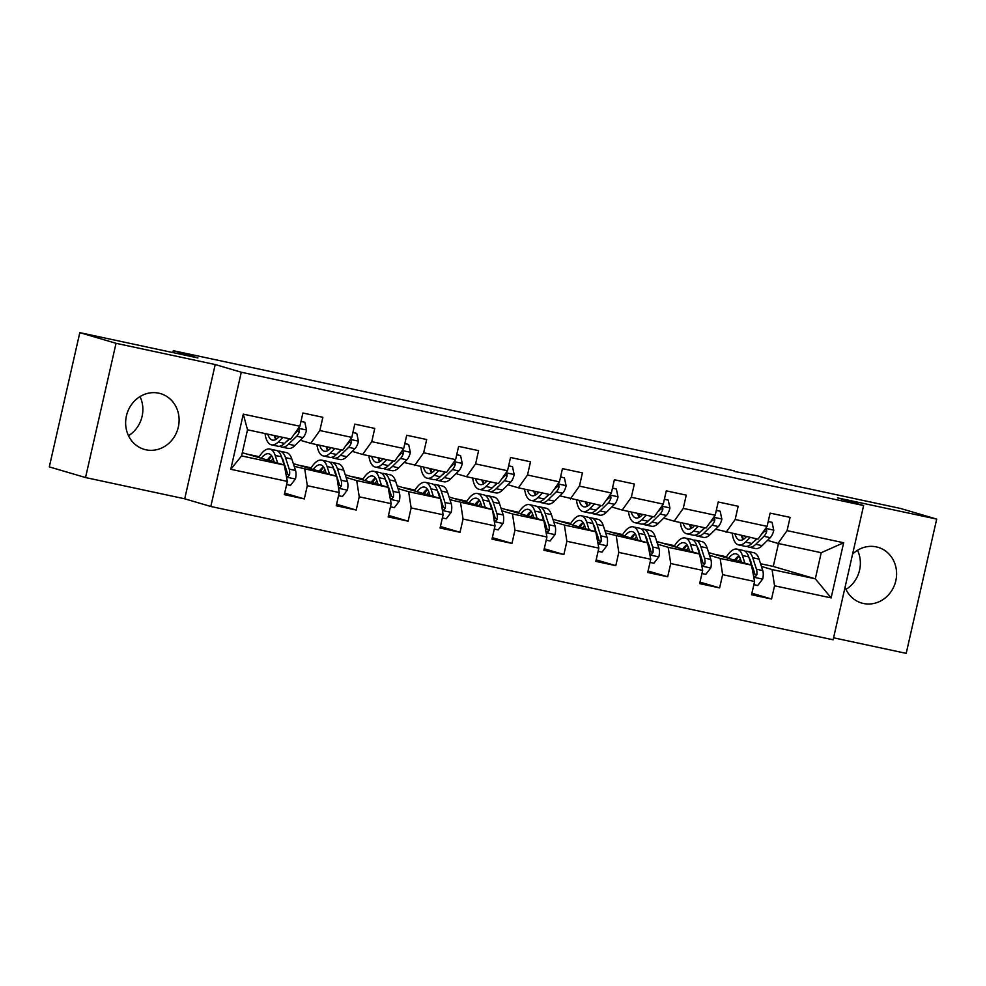 <?xml version="1.0" encoding="UTF-8"?>
<svg xmlns="http://www.w3.org/2000/svg" width="986" height="986" viewBox="0 0 986 986"><rect width="100%" height="100%" fill="white"/><g stroke="black" fill="none" stroke-linecap="round" stroke-linejoin="round"><path stroke-width="1.48" d="M845.064 587.249A29.038 26.536 106.4 0 0 861.665 603.038A29.038 26.536 106.4 0 0 863.44 603.481A29.038 26.536 106.4 0 0 895.584 581.715A29.038 26.536 106.4 0 0 878.07 547.329A29.038 26.536 106.4 0 0 876.295 546.885A29.038 26.536 106.4 0 0 852.582 554.107M158.795 393.18A29.038 26.536 106.4 0 0 126.652 414.958A29.038 26.536 106.4 0 0 144.166 449.333A29.038 26.536 106.4 0 0 145.94 449.789A29.038 26.536 106.4 0 0 178.096 428.01A29.038 26.536 106.4 0 0 160.57 393.636A29.038 26.536 106.4 0 0 158.795 393.18M833.577 637.806L906.196 653.361L936.7 519.104L900.464 508.443L782.317 483.128L757.679 475.881L734.262 471.444M210.807 506.484L833.121 639.803L863.625 505.547L241.299 372.24L210.807 506.484L184.715 498.805L215.207 364.549L116.04 343.313L85.535 477.557L184.715 498.805M85.535 477.557L49.3 466.896L79.804 332.639L197.939 357.943L173.302 350.696L172.87 352.581M116.04 343.313L79.804 332.639M760.563 563.721L773.27 566.445L815.311 578.819L821.239 552.702L777.979 543.434L787.074 530.628L790.082 517.379L770.115 513.102L767.108 526.351L735.162 519.499L738.169 506.262L718.202 501.985L715.195 515.222L683.249 508.382L686.256 495.145L666.289 490.855L663.282 504.105L631.336 497.264L634.343 484.015L614.377 479.738L611.369 492.988L579.423 486.135L582.43 472.898L562.464 468.621L559.444 481.858L527.498 475.018L530.505 461.781L510.538 457.492L507.531 470.741L475.585 463.901L478.592 450.651L458.626 446.375L455.618 459.624L423.672 452.771L426.679 439.534L406.713 435.257L403.705 448.494L371.759 441.654L374.766 428.417L354.8 424.128L351.792 437.377L319.846 430.537L322.853 417.288L302.887 413.011L299.88 426.26L243.296 414.132L230.773 469.287L241.582 455.914L284.843 465.182L242.309 452.71M787.074 530.628L843.659 542.744L831.124 597.898L774.552 585.783L771.545 599.02L751.911 593.239M230.773 469.287L287.345 481.402L284.338 494.652L304.304 498.928L307.312 485.691L339.258 492.532L336.251 505.769L356.217 510.045L359.224 496.808L391.171 503.649L388.164 516.898L408.13 521.175L411.137 507.926L443.084 514.766L440.076 528.015L460.043 532.292L463.063 519.055L495.009 525.895L492.002 539.132L511.968 543.409L514.975 530.172L546.922 537.013L543.915 550.262L563.881 554.539L566.888 541.289L598.835 548.13L595.827 561.379L615.794 565.656L618.801 552.419L650.748 559.259L647.74 572.496L667.707 576.773L670.714 563.536L702.661 570.376L699.653 583.626L719.62 587.902L722.627 574.653L754.586 581.493L751.566 594.743L771.545 599.02M173.302 350.696L734.385 470.889M767.108 526.351L758.012 539.157L715.602 529.235M708.638 552.604L752.084 565.274L720.137 558.433L709.526 555.315M683.976 547.316L685.122 547.563M698.322 550.398L698.975 550.533M683.655 547.698L684.826 548.043M698.901 552.185L699.579 552.382M726.066 532.304L735.162 519.499M754.586 581.493L750.814 561.391A23.639 9.577 102.1 0 0 749.077 557.928M722.627 574.653L720.137 558.433M715.195 515.222L706.099 528.028L674.153 521.187L663.689 518.106M656.725 541.487L700.171 554.157L668.212 547.316L657.6 544.186M632.063 536.199L633.209 536.446M646.409 539.268L647.062 539.416M631.743 536.569L632.913 536.914M646.989 541.067L647.666 541.265M674.153 521.187L683.249 508.382M702.661 570.376L698.901 550.274A23.639 9.577 102.1 0 0 697.164 546.811M670.714 563.536L668.212 547.316M663.282 504.105L654.186 516.91L622.24 510.07L611.776 506.989M604.812 530.357L648.246 543.039L605.687 533.069M580.15 525.082L581.284 525.316M594.496 528.151L595.15 528.286M579.83 525.452L580.988 525.797M595.076 529.938L595.754 530.135M622.24 510.07L631.336 497.264M650.748 559.259L646.976 539.145A23.639 9.577 102.1 0 0 645.251 535.681M618.801 552.419L616.299 536.187M611.369 492.988L602.273 505.793L559.863 495.872M552.899 519.24L596.333 531.91L564.386 525.07L553.775 521.951M528.237 513.952L529.371 514.199M542.583 517.034L543.237 517.169M527.917 514.335L529.075 514.68M543.163 518.821L543.828 519.018M570.327 498.941L579.423 486.135M598.835 548.13L595.063 528.028A23.639 9.577 102.1 0 0 593.338 524.564M566.888 541.289L564.386 525.07M559.444 481.858L550.348 494.664L518.402 487.823L507.95 484.742M500.987 508.123L544.42 520.793L512.473 513.952L501.862 510.822M476.312 502.835L477.458 503.082M490.671 505.904L491.324 506.052M475.991 503.205L477.162 503.55M491.25 507.704L491.915 507.901M518.402 487.823L527.498 475.018M546.922 537.013L543.15 516.91A23.639 9.577 102.1 0 0 541.425 513.447M514.975 530.172L512.473 513.952M507.531 470.741L498.435 483.547L466.489 476.706L456.025 473.625M449.061 496.993L492.507 509.676L449.949 499.705M424.399 491.718L425.545 491.952M438.745 494.787L439.399 494.923M424.079 492.088L425.249 492.433M439.337 496.574L440.002 496.771M466.489 476.706L475.585 463.901M495.009 525.895L492.507 509.676M463.063 519.055L460.561 502.823M455.618 459.624L446.522 472.43L404.112 462.508M397.148 485.876L440.594 498.546L408.635 491.706L398.024 488.588M372.486 480.589L373.632 480.835M386.832 483.67L387.486 483.806M372.166 480.971L373.337 481.316M387.412 485.457L388.09 485.654M414.576 465.577L423.672 452.771M443.084 514.766L440.594 498.546M411.137 507.926L408.635 491.706M403.705 448.494L394.61 461.3L362.663 454.46L352.199 451.378M345.236 474.759L388.669 487.429L356.722 480.589L346.111 477.458M320.573 469.472L321.707 469.718M334.92 472.54L335.573 472.688M320.253 469.841L321.411 470.186M335.499 474.34L336.177 474.537M362.663 454.46L371.759 441.654M391.171 503.649L387.399 483.547A23.639 9.577 102.1 0 0 385.674 480.083M359.224 496.808L356.722 480.589M351.792 437.377L342.697 450.183L310.75 443.343L300.286 440.261M293.323 463.63L336.756 476.312L294.198 466.341M268.66 458.354L269.794 458.589M283.007 461.423L283.66 461.559M268.34 458.724L269.498 459.069M283.586 463.21L284.264 463.408M310.75 443.343L319.846 430.537M339.258 492.532L336.756 476.312M307.312 485.691L304.81 469.459M299.88 426.26L290.784 439.066L247.511 429.797L243.296 414.132M287.345 481.402L283.574 461.3A23.639 9.577 102.1 0 0 281.848 457.837M215.207 364.549L241.299 372.24M936.7 519.104L837.533 497.868L863.625 505.547M247.511 429.797L241.582 455.914M777.979 543.434L767.527 540.353M773.27 566.445L778.484 543.532M735.889 558.446L737.035 558.68M750.247 561.515L750.901 561.65M735.568 558.815L736.739 559.161M750.827 563.302L751.492 563.499M761.438 566.432L772.05 569.551L815.311 578.819L831.124 597.898M247.548 454.213L259.269 456.715M299.461 465.33L311.182 467.845M351.386 476.448L363.107 478.962M403.299 487.577L415.02 490.079M455.212 498.694L466.933 501.208M507.124 509.811L518.846 512.326M559.037 520.941L570.758 523.443M610.963 532.058L622.684 534.572M662.875 543.175L674.597 545.689M714.788 554.305L726.509 556.807M821.239 552.702L843.659 542.744M774.552 585.783L772.05 569.551M269.301 459.402L268.081 459.032M304.304 498.928L284.671 493.148M267.785 459.414L269.129 459.698M321.214 470.519L319.994 470.162M319.698 470.532L321.042 470.827M356.217 510.045L336.596 504.277M373.139 481.636L371.907 481.279M371.623 481.661L372.954 481.944M408.13 521.175L388.509 515.395M425.052 492.766L423.832 492.396M423.536 492.778L424.867 493.062M460.043 532.292L440.422 526.512M476.965 503.883L475.745 503.526M466.082 501.899L466.464 501.973A28.471 11.536 -77.9 0 1 477.458 493.505A28.471 11.536 -77.9 0 1 482.844 499.939L489.167 501.295L491.817 509.466M475.449 503.895L476.78 504.191M511.968 543.409L492.334 537.641M528.878 515L527.658 514.643M527.362 515.025L528.706 515.308M563.881 554.539L544.247 548.758M580.791 526.13L579.571 525.76M569.908 524.133L570.302 524.219A28.471 11.536 -77.9 0 1 581.284 515.752A28.471 11.536 -77.9 0 1 586.682 522.173L593.005 523.529L595.655 531.713M579.275 526.142L580.618 526.425M615.794 565.656L596.173 559.875M632.716 537.247L631.484 536.889M621.833 535.262L622.215 535.336A28.471 11.536 -77.9 0 1 633.197 526.869A28.471 11.536 -77.9 0 1 638.595 533.303L644.918 534.659L647.568 542.83M631.2 537.259L632.531 537.555M667.707 576.773L648.085 571.005M684.629 548.364L683.409 548.006M673.746 546.38L674.128 546.466A28.471 11.536 -77.9 0 1 685.122 537.999A28.471 11.536 -77.9 0 1 690.508 544.42L696.831 545.776L699.481 553.959M683.113 548.389L684.444 548.672M719.62 587.902L699.998 582.122M736.542 559.493L735.322 559.124M735.026 559.506L736.357 559.789M140.012 396.594A29.038 26.536 -73.6 0 1 128.488 435.713M857.512 550.287A29.038 26.536 -73.6 0 1 845.988 589.406M279.284 436.601L278.101 437.747A23.639 9.577 102.1 0 1 272.481 440.113A23.639 9.577 102.1 0 1 267.81 434.148M282.945 437.39L278.249 441.999A28.471 11.536 102.1 0 1 271.47 444.846A28.471 11.536 102.1 0 1 265.024 433.544M300.964 421.429L304.859 422.267L306.535 430.229A9.86 3.993 102.1 0 1 303.01 437.587L294.888 445.561A28.471 11.536 102.1 0 1 288.109 448.408L281.786 447.052A28.471 11.536 -77.9 0 0 288.565 444.205L296.687 436.231A9.86 3.993 -77.9 0 0 299.411 431.548L299.411 430.13L297.945 428.972M304.859 422.267L301.001 421.293M289.268 438.745L284.572 443.355A28.471 11.536 102.1 0 1 277.793 446.202L271.47 444.846M274.133 435.504A23.639 9.577 -77.9 0 0 275.932 439.436M275.34 435.75A28.471 11.536 -77.9 0 0 276.031 439.374M279.888 446.19A28.471 11.536 -77.9 0 0 281.786 447.052M289.601 438.807L288.417 439.966A23.639 9.577 102.1 0 1 286.396 441.555M278.459 437.402A23.639 9.577 102.1 0 1 278.126 436.354M299.411 431.548L297.328 430.931A5.029 2.034 102.1 0 1 296.552 431.979L294.099 434.395M286.63 484.57L290.513 485.395L295.492 478.851A9.86 3.993 -77.9 0 0 295.541 470.482L291.831 459.02A28.471 11.536 -77.9 0 0 286.433 452.586L280.11 451.231A28.471 11.536 -77.9 0 0 278.027 451.243M277.658 463.075L275.193 455.446A28.471 11.536 -77.9 0 0 269.794 449.024A28.471 11.536 -77.9 0 0 258.788 457.516M274.219 462.064L273.258 459.094A23.639 9.577 -77.9 0 0 268.784 453.757A23.639 9.577 -77.9 0 0 261.315 458.256M286.544 476.189L288.171 476.497L289.601 474.722A9.86 3.993 -77.9 0 0 289.218 469.126L285.509 457.664A28.471 11.536 -77.9 0 0 280.11 451.231M271.717 455.877A28.471 11.536 -77.9 0 0 268.71 460.437M271.138 461.152A23.639 9.577 102.1 0 1 273.122 458.687M269.794 449.024L276.117 450.38A28.471 11.536 102.1 0 1 281.515 456.801L284.153 464.985M271.655 455.791A23.639 9.577 -77.9 0 0 267.329 460.031M284.855 465.256L287.283 472.775A5.029 2.034 102.1 0 1 287.518 474.106L289.601 474.722M285.459 469.188A9.86 3.993 102.1 0 1 285.62 470.236M331.197 447.718L330.027 448.876A23.639 9.577 102.1 0 1 324.394 451.231A23.639 9.577 102.1 0 1 319.735 445.265M334.858 448.507L330.162 453.116A28.471 11.536 102.1 0 1 323.383 455.963A28.471 11.536 102.1 0 1 316.937 444.661M352.889 432.558L356.772 433.384L358.448 441.358A9.86 3.993 102.1 0 1 354.935 448.704L346.801 456.691A28.471 11.536 102.1 0 1 340.022 459.525L333.699 458.17A28.471 11.536 -77.9 0 0 340.478 455.335L348.613 447.348A9.86 3.993 -77.9 0 0 351.324 442.665L351.336 441.26L349.857 440.089M356.772 433.384L352.914 432.41M341.181 449.862L336.485 454.472A28.471 11.536 102.1 0 1 329.706 457.319L323.383 455.963M326.058 446.621A23.639 9.577 -77.9 0 0 327.845 450.553M327.253 446.88A28.471 11.536 -77.9 0 0 327.944 450.503M331.801 457.307A28.471 11.536 -77.9 0 0 333.699 458.17M341.513 449.936L340.343 451.083A23.639 9.577 102.1 0 1 338.309 452.673M330.384 448.519A23.639 9.577 102.1 0 1 330.051 447.471M351.324 442.665L349.241 442.061A5.029 2.034 102.1 0 1 348.465 443.096L346.012 445.512M383.11 458.847L381.939 459.994A23.639 9.577 102.1 0 1 376.307 462.36A23.639 9.577 102.1 0 1 371.648 456.382M386.771 459.624L382.075 464.246A28.471 11.536 102.1 0 1 375.296 467.081A28.471 11.536 102.1 0 1 368.85 455.791M404.802 443.675L408.685 444.501L410.361 452.475A9.86 3.993 102.1 0 1 406.848 459.821L398.714 467.808A28.471 11.536 102.1 0 1 391.935 470.655L385.612 469.299A28.471 11.536 -77.9 0 0 392.391 466.452L400.526 458.465A9.86 3.993 -77.9 0 0 403.249 453.794L403.249 452.377L401.783 451.206M408.685 444.501L404.827 443.527M393.094 460.98L388.398 465.602A28.471 11.536 102.1 0 1 381.619 468.436L375.296 467.081M377.971 457.738A23.639 9.577 -77.9 0 0 379.77 461.67M379.166 457.997A28.471 11.536 -77.9 0 0 379.856 461.621M383.714 468.424A28.471 11.536 -77.9 0 0 385.612 469.299M393.426 461.054L392.255 462.2A23.639 9.577 102.1 0 1 390.222 463.802M382.297 459.636A23.639 9.577 102.1 0 1 381.964 458.601M403.249 453.794L401.154 453.178A5.029 2.034 102.1 0 1 400.39 454.226L397.925 456.629M338.543 495.687L342.425 496.525L347.405 489.98A9.86 3.993 -77.9 0 0 347.454 481.612L343.744 470.137A28.471 11.536 -77.9 0 0 338.346 463.716L332.023 462.36A28.471 11.536 -77.9 0 0 329.94 462.372M329.57 474.192L327.105 466.575A28.471 11.536 -77.9 0 0 321.707 460.142A28.471 11.536 -77.9 0 0 310.713 468.633M326.132 473.181L325.17 470.211A23.639 9.577 -77.9 0 0 320.696 464.874A23.639 9.577 -77.9 0 0 313.228 469.385M338.457 487.306L340.096 487.614L341.513 485.851A9.86 3.993 -77.9 0 0 341.131 480.256L337.422 468.781A28.471 11.536 -77.9 0 0 332.023 462.36M323.63 467.007A28.471 11.536 -77.9 0 0 320.623 471.555M323.063 472.269A23.639 9.577 102.1 0 1 325.035 469.804M333.761 468.954A23.639 9.577 102.1 0 1 335.486 472.417L336.744 476.3M321.707 460.142L328.03 461.497A28.471 11.536 102.1 0 1 333.428 467.931L336.078 476.102M323.568 466.908A23.639 9.577 -77.9 0 0 319.254 471.148M336.768 476.374L339.196 483.892A5.029 2.034 102.1 0 1 339.43 485.235L341.513 485.851M337.372 480.305A9.86 3.993 102.1 0 1 337.532 481.353M390.456 506.804L394.338 507.642L399.318 501.098A9.86 3.993 -77.9 0 0 399.367 492.729L395.657 481.254A28.471 11.536 -77.9 0 0 390.271 474.833L383.948 473.477A28.471 11.536 -77.9 0 0 381.853 473.49M381.483 485.309L379.018 477.692A28.471 11.536 -77.9 0 0 373.632 471.271A28.471 11.536 -77.9 0 0 362.626 479.763M378.045 484.299L377.083 481.328A23.639 9.577 -77.9 0 0 372.609 476.004A23.639 9.577 -77.9 0 0 365.14 480.502M390.37 498.423L392.009 498.743L393.439 496.969A9.86 3.993 -77.9 0 0 393.044 491.373L389.334 479.899A28.471 11.536 -77.9 0 0 383.948 473.477M375.543 478.124A28.471 11.536 -77.9 0 0 372.535 482.684M374.976 483.399A23.639 9.577 102.1 0 1 376.948 480.934M373.632 471.271L379.955 472.627A28.471 11.536 102.1 0 1 385.341 479.048L387.991 487.232M375.481 478.037A23.639 9.577 -77.9 0 0 371.167 482.277M388.681 487.491L391.122 495.009A5.029 2.034 102.1 0 1 391.343 496.352L393.439 496.969M389.285 491.422A9.86 3.993 102.1 0 1 389.458 492.482M435.023 469.965L433.852 471.111A23.639 9.577 102.1 0 1 428.232 473.477A23.639 9.577 102.1 0 1 423.561 467.512M438.696 470.753L433.988 475.363A28.471 11.536 102.1 0 1 427.209 478.21A28.471 11.536 102.1 0 1 420.763 466.908M456.715 454.792L460.598 455.631L462.274 463.593A9.86 3.993 102.1 0 1 458.761 470.951L450.627 478.925A28.471 11.536 102.1 0 1 443.848 481.772L437.525 480.416A28.471 11.536 -77.9 0 0 444.304 477.569L452.438 469.595A9.86 3.993 -77.9 0 0 455.162 464.911L455.162 463.494L453.696 462.335M460.598 455.631L456.752 454.657M445.019 472.097L440.311 476.719A28.471 11.536 102.1 0 1 433.532 479.566L427.209 478.21M429.884 468.868A23.639 9.577 -77.9 0 0 431.683 472.799M431.079 469.114A28.471 11.536 -77.9 0 0 431.782 472.738M435.627 479.553A28.471 11.536 -77.9 0 0 437.525 480.416M445.339 472.171L444.168 473.329A23.639 9.577 102.1 0 1 442.147 474.919M434.21 470.766A23.639 9.577 102.1 0 1 433.877 469.718M455.162 464.911L453.079 464.295A5.029 2.034 102.1 0 1 452.303 465.343L449.838 467.758M486.936 481.082L485.765 482.24A23.639 9.577 102.1 0 1 480.145 484.594A23.639 9.577 102.1 0 1 475.474 478.629M490.609 481.871L485.901 486.48A28.471 11.536 102.1 0 1 479.134 489.327A28.471 11.536 102.1 0 1 472.688 478.025M508.628 465.922L512.51 466.748L514.199 474.722A9.86 3.993 102.1 0 1 510.674 482.068L502.54 490.054A28.471 11.536 102.1 0 1 495.773 492.889L489.45 491.533A28.471 11.536 -77.9 0 0 496.217 488.699L504.351 480.712A9.86 3.993 -77.9 0 0 507.075 476.028L507.075 474.623L505.608 473.453M512.51 466.748L508.665 465.774M496.932 483.226L492.224 487.836A28.471 11.536 102.1 0 1 485.457 490.683L479.134 489.327M481.797 479.985A23.639 9.577 -77.9 0 0 483.596 483.916M483.004 480.244A28.471 11.536 -77.9 0 0 483.695 483.867M487.54 490.671A28.471 11.536 -77.9 0 0 489.45 491.533M497.252 483.3L496.081 484.446A23.639 9.577 102.1 0 1 494.06 486.036M486.123 481.883A23.639 9.577 102.1 0 1 485.79 480.835M507.075 476.028L504.992 475.425A5.029 2.034 102.1 0 1 504.216 476.46L501.751 478.876M538.849 492.211L537.678 493.357A23.639 9.577 102.1 0 1 532.058 495.724A23.639 9.577 102.1 0 1 527.387 489.746M542.522 492.988L537.814 497.61A28.471 11.536 102.1 0 1 531.047 500.444A28.471 11.536 102.1 0 1 524.601 489.155M560.541 477.039L564.436 477.865L566.112 485.839A9.86 3.993 102.1 0 1 562.587 493.185L554.465 501.171A28.471 11.536 102.1 0 1 547.686 504.019L541.363 502.663A28.471 11.536 -77.9 0 0 548.13 499.816L556.264 491.829A9.86 3.993 -77.9 0 0 558.988 487.158L558.988 485.741L557.521 484.57M564.436 477.865L560.578 476.891M548.845 494.343L544.136 498.965A28.471 11.536 102.1 0 1 537.37 501.8L531.047 500.444M533.709 491.102A23.639 9.577 -77.9 0 0 535.509 495.034M534.917 491.361A28.471 11.536 -77.9 0 0 535.608 494.984M539.453 501.788A28.471 11.536 -77.9 0 0 541.363 502.663M549.177 494.417L547.994 495.564A23.639 9.577 102.1 0 1 545.973 497.166M538.036 493A23.639 9.577 102.1 0 1 537.703 491.965M558.988 487.158L556.905 486.542A5.029 2.034 102.1 0 1 556.129 487.589L553.676 489.993M442.369 517.933L446.264 518.759L451.231 512.215A9.86 3.993 -77.9 0 0 451.28 503.846L447.57 492.384A28.471 11.536 -77.9 0 0 442.184 485.95L435.861 484.594A28.471 11.536 -77.9 0 0 433.766 484.607M433.396 496.439L430.931 488.81A28.471 11.536 -77.9 0 0 425.545 482.388A28.471 11.536 -77.9 0 0 414.539 490.88M429.97 495.428L429.009 492.458A23.639 9.577 -77.9 0 0 424.522 487.121A23.639 9.577 -77.9 0 0 417.066 491.62M442.283 509.552L443.922 509.861L445.352 508.086A9.86 3.993 -77.9 0 0 444.957 502.49L441.247 491.028A28.471 11.536 -77.9 0 0 435.861 484.594M427.468 489.241A28.471 11.536 -77.9 0 0 424.448 493.801M426.889 494.516A23.639 9.577 102.1 0 1 428.861 492.051M437.587 491.201A23.639 9.577 102.1 0 1 439.325 494.664L440.582 498.546M425.545 482.388L431.868 483.744A28.471 11.536 102.1 0 1 437.254 490.165L439.904 498.349M427.394 489.155A23.639 9.577 -77.9 0 0 423.08 493.394M440.594 498.62L443.034 506.138A5.029 2.034 102.1 0 1 443.269 507.47L445.352 508.086M441.21 502.552A9.86 3.993 102.1 0 1 441.371 503.599M494.282 529.051L498.176 529.889L503.143 523.344A9.86 3.993 -77.9 0 0 503.205 514.975L499.483 503.501A28.471 11.536 -77.9 0 0 494.097 497.08L487.774 495.724A28.471 11.536 -77.9 0 0 485.679 495.736M485.309 507.556L482.844 499.939M481.883 506.545L480.921 503.575A23.639 9.577 -77.9 0 0 476.448 498.238A23.639 9.577 -77.9 0 0 468.979 502.749M494.196 520.67L495.835 520.978L497.264 519.215A9.86 3.993 -77.9 0 0 496.882 513.62L493.16 502.145A28.471 11.536 -77.9 0 0 487.774 495.724M479.381 500.37A28.471 11.536 -77.9 0 0 476.374 504.918M478.802 505.633A23.639 9.577 102.1 0 1 480.786 503.168M489.5 502.318A23.639 9.577 102.1 0 1 491.238 505.781L492.495 509.663M477.458 493.505L483.781 494.861A28.471 11.536 102.1 0 1 489.167 501.295M479.319 500.272A23.639 9.577 -77.9 0 0 474.993 504.512M492.519 509.737L494.947 517.256A5.029 2.034 102.1 0 1 495.182 518.599L497.264 519.215M493.123 513.669A9.86 3.993 102.1 0 1 493.283 514.717M546.207 540.168L550.089 541.006L555.069 534.461A9.86 3.993 -77.9 0 0 555.118 526.093L551.408 514.618A28.471 11.536 -77.9 0 0 546.01 508.197L539.687 506.841A28.471 11.536 -77.9 0 0 537.592 506.853M537.234 518.673L534.757 511.056A28.471 11.536 -77.9 0 0 529.371 504.635A28.471 11.536 -77.9 0 0 518.365 513.127M533.796 517.662L532.834 514.692A23.639 9.577 -77.9 0 0 528.36 509.368A23.639 9.577 -77.9 0 0 520.891 513.866M546.108 531.787L547.748 532.107L549.177 530.332A9.86 3.993 -77.9 0 0 548.795 524.737L545.085 513.262A28.471 11.536 -77.9 0 0 539.687 506.841M531.294 511.487A28.471 11.536 -77.9 0 0 528.286 516.048M530.715 516.763A23.639 9.577 102.1 0 1 532.699 514.298M529.371 504.635L535.694 505.991A28.471 11.536 102.1 0 1 541.092 512.412L543.73 520.596M531.232 511.401A23.639 9.577 -77.9 0 0 526.906 515.641M544.432 520.855L546.86 528.373A5.029 2.034 102.1 0 1 547.094 529.716L549.177 530.332M545.036 524.786A9.86 3.993 102.1 0 1 545.196 525.846M598.12 551.297L602.002 552.123L606.982 545.578A9.86 3.993 -77.9 0 0 607.031 537.21L603.321 525.748A28.471 11.536 -77.9 0 0 597.923 519.314L591.6 517.958A28.471 11.536 -77.9 0 0 589.517 517.97M589.147 529.802L586.682 522.173M585.709 528.792L584.747 525.821A23.639 9.577 -77.9 0 0 580.273 520.485A23.639 9.577 -77.9 0 0 572.804 524.983M598.034 542.916L599.661 543.224L601.09 541.45A9.86 3.993 -77.9 0 0 600.708 535.854L596.998 524.392A28.471 11.536 -77.9 0 0 591.6 517.958M583.207 522.605A28.471 11.536 -77.9 0 0 580.199 527.165M582.64 527.88A23.639 9.577 102.1 0 1 584.612 525.415M581.284 515.752L587.607 517.108A28.471 11.536 102.1 0 1 593.005 523.529M583.145 522.518A23.639 9.577 -77.9 0 0 578.831 526.758M596.345 531.984L598.773 539.502A5.029 2.034 102.1 0 1 599.007 540.833L601.09 541.45M596.949 535.916A9.86 3.993 102.1 0 1 597.109 536.963M650.033 562.414L653.915 563.252L658.894 556.708A9.86 3.993 -77.9 0 0 658.944 548.339L655.234 536.865A28.471 11.536 -77.9 0 0 649.848 530.443L643.525 529.088A28.471 11.536 -77.9 0 0 641.43 529.1M641.06 540.92L638.595 533.303M637.622 539.909L636.66 536.939A23.639 9.577 -77.9 0 0 632.186 531.602A23.639 9.577 -77.9 0 0 624.717 536.113M649.947 554.033L651.586 554.342L653.015 552.579A9.86 3.993 -77.9 0 0 652.621 546.983L648.911 535.509A28.471 11.536 -77.9 0 0 643.525 529.088M635.12 533.734A28.471 11.536 -77.9 0 0 632.112 538.282M634.553 538.997A23.639 9.577 102.1 0 1 636.525 536.532M633.197 526.869L639.532 528.225A28.471 11.536 102.1 0 1 644.918 534.659M635.058 533.636A23.639 9.577 -77.9 0 0 630.744 537.875M648.258 543.101L650.698 550.619A5.029 2.034 102.1 0 1 650.92 551.963L653.015 552.579M648.862 547.033A9.86 3.993 102.1 0 1 649.022 548.08M701.946 573.532L705.828 574.37L710.807 567.825A9.86 3.993 -77.9 0 0 710.857 559.456L707.147 547.982A28.471 11.536 -77.9 0 0 701.761 541.56L695.438 540.205A28.471 11.536 -77.9 0 0 693.343 540.217M692.973 552.037L690.508 544.42M689.534 551.026L688.585 548.056A23.639 9.577 -77.9 0 0 684.099 542.731A23.639 9.577 -77.9 0 0 676.642 547.23M701.859 565.151L703.499 565.471L704.928 563.696A9.86 3.993 -77.9 0 0 704.534 558.101L700.824 546.626A28.471 11.536 -77.9 0 0 695.438 540.205M687.045 544.851A28.471 11.536 -77.9 0 0 684.025 549.412M686.466 550.126A23.639 9.577 102.1 0 1 688.438 547.661M685.122 537.999L691.445 539.354A28.471 11.536 102.1 0 1 696.831 545.776M686.971 544.765A23.639 9.577 -77.9 0 0 682.657 549.005M700.171 554.218L702.611 561.737A5.029 2.034 102.1 0 1 702.845 563.08L704.928 563.696M700.775 558.15A9.86 3.993 102.1 0 1 700.947 559.21M753.859 584.661L757.753 585.487L762.72 578.942A9.86 3.993 -77.9 0 0 762.782 570.574L759.06 559.111A28.471 11.536 -77.9 0 0 753.674 552.678L747.351 551.322A28.471 11.536 -77.9 0 0 745.256 551.334M744.886 563.166L742.421 555.537A28.471 11.536 -77.9 0 0 737.035 549.116A28.471 11.536 -77.9 0 0 726.029 557.608M741.46 562.156L740.498 559.185A23.639 9.577 -77.9 0 0 736.024 553.849A23.639 9.577 -77.9 0 0 728.555 558.347M753.772 576.28L755.412 576.588L756.841 574.813A9.86 3.993 -77.9 0 0 756.459 569.218L752.737 557.756A28.471 11.536 -77.9 0 0 747.351 551.322M738.958 555.968A28.471 11.536 -77.9 0 0 735.95 560.529M738.378 561.244A23.639 9.577 102.1 0 1 740.363 558.779M737.035 549.116L743.358 550.471A28.471 11.536 102.1 0 1 748.744 556.893L751.394 565.077M738.896 555.882A23.639 9.577 -77.9 0 0 734.57 560.122M752.084 565.348L754.524 572.866A5.029 2.034 102.1 0 1 754.758 574.197L756.841 574.813M752.7 569.279A9.86 3.993 102.1 0 1 752.86 570.327M590.774 503.328L589.591 504.475A23.639 9.577 102.1 0 1 583.971 506.841A23.639 9.577 102.1 0 1 579.312 500.876M594.435 504.117L589.739 508.727A28.471 11.536 102.1 0 1 582.96 511.574A28.471 11.536 102.1 0 1 576.514 500.272M612.466 488.156L616.349 488.994L618.025 496.956A9.86 3.993 102.1 0 1 614.512 504.314L606.378 512.289A28.471 11.536 102.1 0 1 599.599 515.136L593.276 513.78A28.471 11.536 -77.9 0 0 600.055 510.933L608.189 502.959A9.86 3.993 -77.9 0 0 610.901 498.275L610.913 496.858L609.434 495.699M616.349 488.994L612.491 488.021M600.757 505.461L596.062 510.082A28.471 11.536 102.1 0 1 589.283 512.93L582.96 511.574M585.635 502.231A23.639 9.577 -77.9 0 0 587.422 506.163M586.83 502.478A28.471 11.536 -77.9 0 0 587.52 506.101M591.378 512.917A28.471 11.536 -77.9 0 0 593.276 513.78M601.09 505.535L599.919 506.693A23.639 9.577 102.1 0 1 597.886 508.283M589.961 504.129A23.639 9.577 102.1 0 1 589.628 503.082M610.901 498.275L608.818 497.659A5.029 2.034 102.1 0 1 608.042 498.706L605.589 501.122M642.687 514.445L641.516 515.604A23.639 9.577 102.1 0 1 635.884 517.958A23.639 9.577 102.1 0 1 631.225 511.993M646.348 515.234L641.652 519.844A28.471 11.536 102.1 0 1 634.873 522.691A28.471 11.536 102.1 0 1 628.427 511.389M664.379 499.286L668.262 500.112L669.938 508.086A9.86 3.993 102.1 0 1 666.425 515.431L658.291 523.418A28.471 11.536 102.1 0 1 651.512 526.253L645.189 524.897A28.471 11.536 -77.9 0 0 651.968 522.062L660.102 514.076A9.86 3.993 -77.9 0 0 662.826 509.392L662.826 507.987L661.36 506.816M668.262 500.112L664.404 499.138M652.67 516.59L647.975 521.2A28.471 11.536 102.1 0 1 641.196 524.047L634.873 522.691M637.548 513.349A23.639 9.577 -77.9 0 0 639.347 517.28M638.743 513.607A28.471 11.536 -77.9 0 0 639.433 517.231M643.291 524.034A28.471 11.536 -77.9 0 0 645.189 524.897M653.003 516.664L651.832 517.81A23.639 9.577 102.1 0 1 649.799 519.4M641.874 515.247A23.639 9.577 102.1 0 1 641.541 514.199M662.826 509.392L660.731 508.788A5.029 2.034 102.1 0 1 659.967 509.824L657.502 512.239M694.6 525.575L693.429 526.721A23.639 9.577 102.1 0 1 687.809 529.088A23.639 9.577 102.1 0 1 683.138 523.11M698.261 526.351L693.565 530.973A28.471 11.536 102.1 0 1 686.786 533.808A28.471 11.536 102.1 0 1 680.34 522.518M716.292 510.403L720.174 511.229L721.851 519.203A9.86 3.993 102.1 0 1 718.338 526.549L710.203 534.535A28.471 11.536 102.1 0 1 703.425 537.382L697.102 536.027A28.471 11.536 -77.9 0 0 703.881 533.179L712.015 525.193A9.86 3.993 -77.9 0 0 714.739 520.522L714.739 519.104L713.272 517.933M720.174 511.229L716.329 510.255M704.583 527.707L699.887 532.329A28.471 11.536 102.1 0 1 693.109 535.164L686.786 533.808M689.46 524.466A23.639 9.577 -77.9 0 0 691.26 528.397M690.656 524.725A28.471 11.536 -77.9 0 0 691.346 528.348M695.204 535.151A28.471 11.536 -77.9 0 0 697.102 536.027M704.916 527.781L703.745 528.927A23.639 9.577 102.1 0 1 701.724 530.53M693.787 526.364A23.639 9.577 102.1 0 1 693.454 525.328M714.739 520.522L712.656 519.905A5.029 2.034 102.1 0 1 711.88 520.953L709.415 523.356M746.513 536.692L745.342 537.838A23.639 9.577 102.1 0 1 739.722 540.205A23.639 9.577 102.1 0 1 735.051 534.239M750.186 537.481L745.478 542.09A28.471 11.536 102.1 0 1 738.711 544.938A28.471 11.536 102.1 0 1 732.265 533.636M768.205 521.52L772.087 522.358L773.776 530.32A9.86 3.993 102.1 0 1 770.251 537.678L762.116 545.652A28.471 11.536 102.1 0 1 755.35 548.499L749.027 547.144A28.471 11.536 -77.9 0 0 755.794 544.297L763.928 536.322A9.86 3.993 -77.9 0 0 766.652 531.639L766.652 530.221L765.185 529.063M772.087 522.358L768.242 521.384M756.508 538.824L751.8 543.446A28.471 11.536 102.1 0 1 745.034 546.293L738.711 544.938M741.373 535.595A23.639 9.577 -77.9 0 0 743.173 539.527M742.581 535.842A28.471 11.536 -77.9 0 0 743.271 539.465M747.117 546.281A28.471 11.536 -77.9 0 0 749.027 547.144M756.829 538.898L755.658 540.057A23.639 9.577 102.1 0 1 753.637 541.647M745.699 537.493A23.639 9.577 102.1 0 1 745.367 536.446M766.652 531.639L764.569 531.023A5.029 2.034 102.1 0 1 763.793 532.07L761.328 534.486M306.498 430.032L298.413 428.306M284.572 443.355L278.249 441.999M294.888 445.561L288.565 444.205M303.01 437.587L296.687 436.231M286.692 477.162L295.369 479.023M285.509 457.664L291.831 459.02M275.193 455.446L281.515 456.801M289.218 469.126L295.541 470.482M358.411 441.161L350.338 439.423M336.485 454.472L330.162 453.116M346.801 456.691L340.478 455.335M354.935 448.704L348.613 447.348M410.324 452.278L402.251 450.553M388.398 465.602L382.075 464.246M398.714 467.808L392.391 466.452M406.848 459.821L400.526 458.465M338.605 488.28L347.282 490.141M337.422 468.781L343.744 470.137M327.105 466.575L333.428 467.931M341.131 480.256L347.454 481.612M390.518 499.397L399.194 501.258M389.334 479.899L395.657 481.254M379.018 477.692L385.341 479.048M393.044 491.373L399.367 492.729M462.237 463.395L454.164 461.67M440.311 476.719L433.988 475.363M450.627 478.925L444.304 477.569M458.761 470.951L452.438 469.595M514.15 474.525L506.077 472.787M492.224 487.836L485.901 486.48M502.54 490.054L496.217 488.699M510.674 482.068L504.351 480.712M566.075 485.642L557.99 483.916M544.136 498.965L537.814 497.61M554.465 501.171L548.13 499.816M562.587 493.185L556.264 491.829M442.431 510.526L451.107 512.387M441.247 491.028L447.57 492.384M430.931 488.81L437.254 490.165M444.957 502.49L451.28 503.846M494.343 521.643L503.02 523.504M493.16 502.145L499.483 503.501M496.882 513.62L503.205 514.975M546.269 532.76L554.945 534.622M545.085 513.262L551.408 514.618M534.757 511.056L541.092 512.412M548.795 524.737L555.118 526.093M598.182 543.89L606.858 545.751M596.998 524.392L603.321 525.748M600.708 535.854L607.031 537.21M650.094 555.007L658.771 556.868M648.911 535.509L655.234 536.865M652.621 546.983L658.944 548.339M702.007 566.124L710.684 567.985M700.824 546.626L707.147 547.982M704.534 558.101L710.857 559.456M753.92 577.254L762.597 579.115M752.737 557.756L759.06 559.111M742.421 555.537L748.744 556.893M756.459 569.218L762.782 570.574M617.988 496.759L609.915 495.034M596.062 510.082L589.739 508.727M606.378 512.289L600.055 510.933M614.512 504.314L608.189 502.959M669.901 507.889L661.828 506.151M647.975 521.2L641.652 519.844M658.291 523.418L651.968 522.062M666.425 515.431L660.102 514.076M721.814 519.006L713.741 517.28M699.887 532.329L693.565 530.973M710.203 534.535L703.881 533.179M718.338 526.549L712.015 525.193M773.727 530.123L765.654 528.397M751.8 543.446L745.478 542.09M762.116 545.652L755.794 544.297M770.251 537.678L763.928 536.322"/></g></svg>

